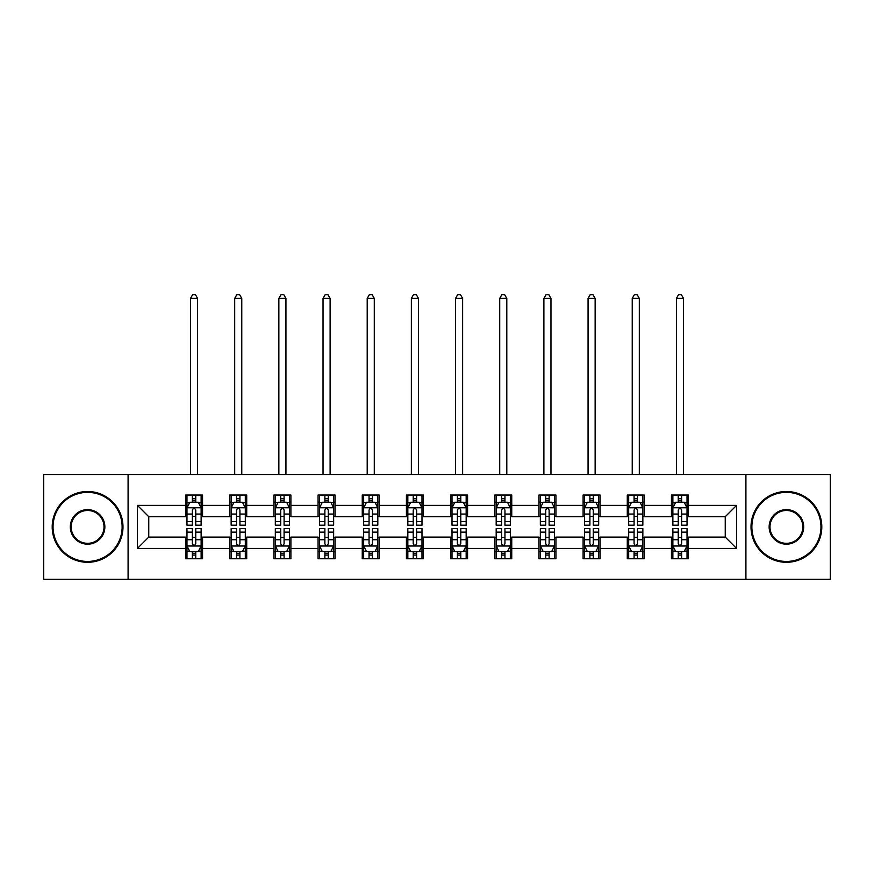 <?xml version="1.0" encoding="UTF-8"?>
<svg xmlns="http://www.w3.org/2000/svg" width="874" height="874" viewBox="0 0 874 874"><rect width="100%" height="100%" fill="white"/><g stroke="black" fill="none" stroke-linecap="round" stroke-linejoin="round"><path stroke-width="1.31" d="M745.915 579.287L830.3 579.287L830.3 474.516L745.915 474.516L745.915 579.287L128.085 579.287L128.085 474.516L43.7 474.516L43.7 579.287L128.085 579.287M745.915 474.516L128.085 474.516M688.439 505.38L688.439 495.045L671.451 495.045L671.451 505.38L644.269 505.38L644.269 495.045L627.281 495.045L627.281 505.38L600.099 505.38L600.099 495.045L583.111 495.045L583.111 505.38L555.93 505.38L555.93 495.045L538.93 495.045L538.93 505.38L511.749 505.38L511.749 495.045L494.76 495.045L494.76 505.38L467.579 505.38L467.579 495.045L450.591 495.045L450.591 505.38L423.409 505.38L423.409 495.045L406.421 495.045L406.421 505.38L379.24 505.38L379.24 495.045L362.251 495.045L362.251 505.38L335.07 505.38L335.07 495.045L318.07 495.045L318.07 505.38L290.889 505.38L290.889 495.045L273.901 495.045L273.901 505.38L246.719 505.38L246.719 495.045L229.731 495.045L229.731 505.38L202.55 505.38L202.55 495.045L185.561 495.045L185.561 505.38L137.426 505.38L137.426 548.424L148.755 537.095L185.561 537.095L185.561 558.759L202.55 558.759L202.55 537.095L229.731 537.095L229.731 558.759L246.719 558.759L246.719 537.095L273.901 537.095L273.901 558.759L290.889 558.759L290.889 537.095L318.07 537.095L318.07 558.759L335.07 558.759L335.07 537.095L362.251 537.095L362.251 558.759L379.24 558.759L379.24 537.095L406.421 537.095L406.421 558.759L423.409 558.759L423.409 537.095L450.591 537.095L450.591 558.759L467.579 558.759L467.579 537.095L494.76 537.095L494.76 558.759L511.749 558.759L511.749 537.095L538.93 537.095L538.93 558.759L555.93 558.759L555.93 537.095L583.111 537.095L583.111 558.759L600.099 558.759L600.099 537.095L627.281 537.095L627.281 558.759L644.269 558.759L644.269 537.095L671.451 537.095L671.451 558.759L688.439 558.759L688.439 537.095L725.245 537.095L725.245 516.709L688.439 516.709L688.439 505.38L736.574 505.38L736.574 548.424L688.439 548.424M671.451 548.424L644.269 548.424M627.281 548.424L600.099 548.424M583.111 548.424L555.93 548.424M538.93 548.424L511.749 548.424M494.76 548.424L467.579 548.424M450.591 548.424L423.409 548.424M406.421 548.424L379.24 548.424M362.251 548.424L335.07 548.424M318.07 548.424L290.889 548.424M273.901 548.424L246.719 548.424M229.731 548.424L202.55 548.424M185.561 548.424L137.426 548.424M671.451 505.38L671.451 516.709L644.269 516.709L644.269 505.38M627.281 505.38L627.281 516.709L600.099 516.709L600.099 505.38M583.111 505.38L583.111 516.709L555.93 516.709L555.93 505.38M538.93 505.38L538.93 516.709L511.749 516.709L511.749 505.38M494.76 505.38L494.76 516.709L467.579 516.709L467.579 505.38M450.591 505.38L450.591 516.709L423.409 516.709L423.409 505.38M406.421 505.38L406.421 516.709L379.24 516.709L379.24 505.38M362.251 505.38L362.251 516.709L335.07 516.709L335.07 505.38M318.07 505.38L318.07 516.709L290.889 516.709L290.889 505.38M273.901 505.38L273.901 516.709L246.719 516.709L246.719 505.38M229.731 505.38L229.731 516.709L202.55 516.709L202.55 505.38M185.561 505.38L185.561 516.709L148.755 516.709L137.426 505.38M148.755 516.709L148.755 537.095M736.574 548.424L725.245 537.095M725.245 516.709L736.574 505.38M185.561 502.124L186.97 502.124M192.356 502.124L195.754 502.124M201.129 502.124L202.55 502.124M185.561 516.425L186.97 516.425M192.356 516.425L195.754 516.425M201.129 516.425L202.55 516.425M185.561 537.379L186.97 537.379M192.356 537.379L195.754 537.379M201.129 537.379L202.55 537.379M185.561 551.68L186.97 551.68M192.356 551.68L195.754 551.68M201.129 551.68L202.55 551.68M229.731 537.379L231.151 537.379M236.526 537.379L239.924 537.379M245.31 537.379L246.719 537.379M229.731 551.68L231.151 551.68M236.526 551.68L239.924 551.68M245.31 551.68L246.719 551.68M229.731 502.124L231.151 502.124M236.526 502.124L239.924 502.124M245.31 502.124L246.719 502.124M229.731 516.425L231.151 516.425M236.526 516.425L239.924 516.425M245.31 516.425L246.719 516.425M273.901 537.379L275.321 537.379M280.696 537.379L284.094 537.379M289.48 537.379L290.889 537.379M273.901 551.68L275.321 551.68M280.696 551.68L284.094 551.68M289.48 551.68L290.889 551.68M273.901 502.124L275.321 502.124M280.696 502.124L284.094 502.124M289.48 502.124L290.889 502.124M273.901 516.425L275.321 516.425M280.696 516.425L284.094 516.425M289.48 516.425L290.889 516.425M318.07 537.379L319.491 537.379M324.877 537.379L328.274 537.379M333.649 537.379L335.07 537.379M318.07 551.68L319.491 551.68M324.877 551.68L328.274 551.68M333.649 551.68L335.07 551.68M318.07 502.124L319.491 502.124M324.877 502.124L328.274 502.124M333.649 502.124L335.07 502.124M318.07 516.425L319.491 516.425M324.877 516.425L328.274 516.425M333.649 516.425L335.07 516.425M362.251 537.379L363.66 537.379M369.047 537.379L372.444 537.379M377.819 537.379L379.24 537.379M362.251 551.68L363.66 551.68M369.047 551.68L372.444 551.68M377.819 551.68L379.24 551.68M362.251 502.124L363.66 502.124M369.047 502.124L372.444 502.124M377.819 502.124L379.24 502.124M362.251 516.425L363.66 516.425M369.047 516.425L372.444 516.425M377.819 516.425L379.24 516.425M406.421 537.379L407.83 537.379M413.216 537.379L416.614 537.379M421.989 537.379L423.409 537.379M406.421 551.68L407.83 551.68M413.216 551.68L416.614 551.68M421.989 551.68L423.409 551.68M406.421 502.124L407.83 502.124M413.216 502.124L416.614 502.124M421.989 502.124L423.409 502.124M406.421 516.425L407.83 516.425M413.216 516.425L416.614 516.425M421.989 516.425L423.409 516.425M450.591 537.379L452.011 537.379M457.386 537.379L460.784 537.379M466.17 537.379L467.579 537.379M450.591 551.68L452.011 551.68M457.386 551.68L460.784 551.68M466.17 551.68L467.579 551.68M450.591 502.124L452.011 502.124M457.386 502.124L460.784 502.124M466.17 502.124L467.579 502.124M450.591 516.425L452.011 516.425M457.386 516.425L460.784 516.425M466.17 516.425L467.579 516.425M494.76 537.379L496.181 537.379M501.556 537.379L504.954 537.379M510.34 537.379L511.749 537.379M494.76 551.68L496.181 551.68M501.556 551.68L504.954 551.68M510.34 551.68L511.749 551.68M494.76 502.124L496.181 502.124M501.556 502.124L504.954 502.124M510.34 502.124L511.749 502.124M494.76 516.425L496.181 516.425M501.556 516.425L504.954 516.425M510.34 516.425L511.749 516.425M538.93 537.379L540.351 537.379M545.726 537.379L549.123 537.379M554.509 537.379L555.93 537.379M538.93 551.68L540.351 551.68M545.726 551.68L549.123 551.68M554.509 551.68L555.93 551.68M538.93 502.124L540.351 502.124M545.726 502.124L549.123 502.124M554.509 502.124L555.93 502.124M538.93 516.425L540.351 516.425M545.726 516.425L549.123 516.425M554.509 516.425L555.93 516.425M583.111 537.379L584.52 537.379M589.906 537.379L593.304 537.379M598.679 537.379L600.099 537.379M583.111 551.68L584.52 551.68M589.906 551.68L593.304 551.68M598.679 551.68L600.099 551.68M583.111 502.124L584.52 502.124M589.906 502.124L593.304 502.124M598.679 502.124L600.099 502.124M583.111 516.425L584.52 516.425M589.906 516.425L593.304 516.425M598.679 516.425L600.099 516.425M627.281 537.379L628.69 537.379M634.076 537.379L637.474 537.379M642.849 537.379L644.269 537.379M627.281 551.68L628.69 551.68M634.076 551.68L637.474 551.68M642.849 551.68L644.269 551.68M627.281 502.124L628.69 502.124M634.076 502.124L637.474 502.124M642.849 502.124L644.269 502.124M627.281 516.425L628.69 516.425M634.076 516.425L637.474 516.425M642.849 516.425L644.269 516.425M671.451 537.379L672.871 537.379M678.246 537.379L681.644 537.379M687.03 537.379L688.439 537.379M671.451 551.68L672.871 551.68M678.246 551.68L681.644 551.68M687.03 551.68L688.439 551.68M671.451 502.124L672.871 502.124M678.246 502.124L681.644 502.124M687.03 502.124L688.439 502.124M671.451 516.425L672.871 516.425M678.246 516.425L681.644 516.425M687.03 516.425L688.439 516.425M195.754 498.726L192.356 498.726M201.129 521.658L195.754 521.658L195.754 525.198L201.129 525.198L201.129 507.925L198.3 502.266L189.811 502.266L186.97 507.925L186.97 525.198L192.356 525.198L192.356 521.658L186.97 521.658M186.97 507.925L186.97 495.045M201.129 507.925L201.129 495.045M192.356 502.266L192.356 495.045M195.754 495.045L195.754 502.266M195.754 521.658L195.754 510.055C194.618 507.87 193.493 507.87 192.356 510.055L192.356 521.658M197.59 474.516L197.59 298.395L190.51 298.395L190.51 474.516M190.51 298.395L192.641 294.713L195.47 294.713L197.59 298.395M192.356 555.077L195.754 555.077M186.97 532.146L192.356 532.146L192.356 528.595L186.97 528.595L186.97 545.868L189.811 551.538L198.3 551.538L201.129 545.868L201.129 528.595L195.754 528.595L195.754 532.146L201.129 532.146M201.129 545.868L201.129 558.759M186.97 545.868L186.97 558.759M195.754 551.538L195.754 558.759M192.356 558.759L192.356 551.538M192.356 532.146L192.356 543.748C193.482 545.933 194.618 545.933 195.754 543.748L195.754 532.146M87.586 492.357A34.545 34.545 0 0 0 53.041 526.902A34.545 34.545 0 0 0 87.586 561.447A34.545 34.545 0 0 0 122.131 526.902A34.545 34.545 0 0 0 87.586 492.357M87.586 562.299A35.397 35.397 0 0 1 52.2 526.902A35.397 35.397 0 0 1 87.586 491.505A35.397 35.397 0 0 1 122.983 526.902A35.397 35.397 0 0 1 87.586 562.299M87.586 509.629A17.272 17.272 0 0 1 104.858 526.902A17.272 17.272 0 0 1 87.586 544.174A17.272 17.272 0 0 1 70.313 526.902A17.272 17.272 0 0 1 87.586 509.629M87.586 543.322A16.42 16.42 0 0 0 104.017 526.902A16.42 16.42 0 0 0 87.586 510.482A16.42 16.42 0 0 0 71.165 526.902A16.42 16.42 0 0 0 87.586 543.322M786.414 492.357A34.545 34.545 0 0 0 751.869 526.902A34.545 34.545 0 0 0 786.414 561.447A34.545 34.545 0 0 0 820.959 526.902A34.545 34.545 0 0 0 786.414 492.357M786.414 562.299A35.397 35.397 0 0 1 751.017 526.902A35.397 35.397 0 0 1 786.414 491.505A35.397 35.397 0 0 1 821.8 526.902A35.397 35.397 0 0 1 786.414 562.299M786.414 509.629A17.272 17.272 0 0 1 803.687 526.902A17.272 17.272 0 0 1 786.414 544.174A17.272 17.272 0 0 1 769.142 526.902A17.272 17.272 0 0 1 786.414 509.629M786.414 543.322A16.42 16.42 0 0 0 802.835 526.902A16.42 16.42 0 0 0 786.414 510.482A16.42 16.42 0 0 0 769.983 526.902A16.42 16.42 0 0 0 786.414 543.322M239.924 498.726L236.526 498.726M245.31 521.658L239.924 521.658L239.924 525.198L245.31 525.198L245.31 507.925L242.469 502.266L233.981 502.266L231.151 507.925L231.151 525.198L236.526 525.198L236.526 521.658L231.151 521.658M231.151 507.925L231.151 495.045M245.31 507.925L245.31 495.045M236.526 502.266L236.526 495.045M239.924 495.045L239.924 502.266M239.924 521.658L239.924 510.055C238.799 507.87 237.662 507.87 236.526 510.055L236.526 521.658M241.77 474.516L241.77 298.395L234.691 298.395L234.691 474.516M234.691 298.395L236.81 294.713L239.64 294.713L241.77 298.395M284.094 498.726L280.696 498.726M289.48 521.658L284.094 521.658L284.094 525.198L289.48 525.198L289.48 507.925L286.65 502.266L278.151 502.266L275.321 507.925L275.321 525.198L280.696 525.198L280.696 521.658L275.321 521.658M275.321 507.925L275.321 495.045M289.48 507.925L289.48 495.045M280.696 502.266L280.696 495.045M284.094 495.045L284.094 502.266M284.094 521.658L284.094 510.055C282.968 507.87 281.832 507.87 280.696 510.055L280.696 521.658M285.94 474.516L285.94 298.395L278.861 298.395L278.861 474.516M278.861 298.395L280.98 294.713L283.81 294.713L285.94 298.395M236.526 555.077L239.924 555.077M231.151 532.146L236.526 532.146L236.526 528.595L231.151 528.595L231.151 545.868L233.981 551.538L242.469 551.538L245.31 545.868L245.31 528.595L239.924 528.595L239.924 532.146L245.31 532.146M245.31 545.868L245.31 558.759M231.151 545.868L231.151 558.759M239.924 551.538L239.924 558.759M236.526 558.759L236.526 551.538M236.526 532.146L236.526 543.748C237.662 545.933 238.788 545.933 239.924 543.748L239.924 532.146M280.696 555.077L284.094 555.077M275.321 532.146L280.696 532.146L280.696 528.595L275.321 528.595L275.321 545.868L278.151 551.538L286.65 551.538L289.48 545.868L289.48 528.595L284.094 528.595L284.094 532.146L289.48 532.146M289.48 545.868L289.48 558.759M275.321 545.868L275.321 558.759M284.094 551.538L284.094 558.759M280.696 558.759L280.696 551.538M280.696 532.146L280.696 543.748C281.832 545.933 282.968 545.933 284.094 543.748L284.094 532.146M328.274 498.726L324.877 498.726M333.649 521.658L328.274 521.658L328.274 525.198L333.649 525.198L333.649 507.925L330.82 502.266L322.32 502.266L319.491 507.925L319.491 525.198L324.877 525.198L324.877 521.658L319.491 521.658M319.491 507.925L319.491 495.045M333.649 507.925L333.649 495.045M324.877 502.266L324.877 495.045M328.274 495.045L328.274 502.266M328.274 521.658L328.274 510.055C327.138 507.87 326.002 507.87 324.877 510.055L324.877 521.658M330.11 474.516L330.11 298.395L323.03 298.395L323.03 474.516M323.03 298.395L325.15 294.713L327.99 294.713L330.11 298.395M372.444 498.726L369.047 498.726M377.819 521.658L372.444 521.658L372.444 525.198L377.819 525.198L377.819 507.925L374.99 502.266L366.49 502.266L363.66 507.925L363.66 525.198L369.047 525.198L369.047 521.658L363.66 521.658M363.66 507.925L363.66 495.045M377.819 507.925L377.819 495.045M369.047 502.266L369.047 495.045M372.444 495.045L372.444 502.266M372.444 521.658L372.444 510.055C371.308 507.87 370.183 507.87 369.047 510.055L369.047 521.658M374.28 474.516L374.28 298.395L367.2 298.395L367.2 474.516M367.2 298.395L369.331 294.713L372.16 294.713L374.28 298.395M416.614 498.726L413.216 498.726M421.989 521.658L416.614 521.658L416.614 525.198L421.989 525.198L421.989 507.925L419.159 502.266L410.671 502.266L407.83 507.925L407.83 525.198L413.216 525.198L413.216 521.658L407.83 521.658M407.83 507.925L407.83 495.045M421.989 507.925L421.989 495.045M413.216 502.266L413.216 495.045M416.614 495.045L416.614 502.266M416.614 521.658L416.614 510.055C415.478 507.87 414.352 507.87 413.216 510.055L413.216 521.658M418.449 474.516L418.449 298.395L411.37 298.395L411.37 474.516M411.37 298.395L413.5 294.713L416.33 294.713L418.449 298.395M324.877 555.077L328.274 555.077M319.491 532.146L324.877 532.146L324.877 528.595L319.491 528.595L319.491 545.868L322.32 551.538L330.82 551.538L333.649 545.868L333.649 528.595L328.274 528.595L328.274 532.146L333.649 532.146M333.649 545.868L333.649 558.759M319.491 545.868L319.491 558.759M328.274 551.538L328.274 558.759M324.877 558.759L324.877 551.538M324.877 532.146L324.877 543.748C326.002 545.933 327.138 545.933 328.274 543.748L328.274 532.146M369.047 555.077L372.444 555.077M363.66 532.146L369.047 532.146L369.047 528.595L363.66 528.595L363.66 545.868L366.49 551.538L374.99 551.538L377.819 545.868L377.819 528.595L372.444 528.595L372.444 532.146L377.819 532.146M377.819 545.868L377.819 558.759M363.66 545.868L363.66 558.759M372.444 551.538L372.444 558.759M369.047 558.759L369.047 551.538M369.047 532.146L369.047 543.748C370.172 545.933 371.308 545.933 372.444 543.748L372.444 532.146M413.216 555.077L416.614 555.077M407.83 532.146L413.216 532.146L413.216 528.595L407.83 528.595L407.83 545.868L410.671 551.538L419.159 551.538L421.989 545.868L421.989 528.595L416.614 528.595L416.614 532.146L421.989 532.146M421.989 545.868L421.989 558.759M407.83 545.868L407.83 558.759M416.614 551.538L416.614 558.759M413.216 558.759L413.216 551.538M413.216 532.146L413.216 543.748C414.342 545.933 415.478 545.933 416.614 543.748L416.614 532.146M460.784 498.726L457.386 498.726M466.17 521.658L460.784 521.658L460.784 525.198L466.17 525.198L466.17 507.925L463.329 502.266L454.841 502.266L452.011 507.925L452.011 525.198L457.386 525.198L457.386 521.658L452.011 521.658M452.011 507.925L452.011 495.045M466.17 507.925L466.17 495.045M457.386 502.266L457.386 495.045M460.784 495.045L460.784 502.266M460.784 521.658L460.784 510.055C459.658 507.87 458.522 507.87 457.386 510.055L457.386 521.658M462.63 474.516L462.63 298.395L455.551 298.395L455.551 474.516M455.551 298.395L457.67 294.713L460.5 294.713L462.63 298.395M457.386 555.077L460.784 555.077M452.011 532.146L457.386 532.146L457.386 528.595L452.011 528.595L452.011 545.868L454.841 551.538L463.329 551.538L466.17 545.868L466.17 528.595L460.784 528.595L460.784 532.146L466.17 532.146M466.17 545.868L466.17 558.759M452.011 545.868L452.011 558.759M460.784 551.538L460.784 558.759M457.386 558.759L457.386 551.538M457.386 532.146L457.386 543.748C458.522 545.933 459.648 545.933 460.784 543.748L460.784 532.146M504.954 498.726L501.556 498.726M510.34 521.658L504.954 521.658L504.954 525.198L510.34 525.198L510.34 507.925L507.51 502.266L499.01 502.266L496.181 507.925L496.181 525.198L501.556 525.198L501.556 521.658L496.181 521.658M496.181 507.925L496.181 495.045M510.34 507.925L510.34 495.045M501.556 502.266L501.556 495.045M504.954 495.045L504.954 502.266M504.954 521.658L504.954 510.055C503.828 507.87 502.692 507.87 501.556 510.055L501.556 521.658M506.8 474.516L506.8 298.395L499.72 298.395L499.72 474.516M499.72 298.395L501.84 294.713L504.669 294.713L506.8 298.395M501.556 555.077L504.954 555.077M496.181 532.146L501.556 532.146L501.556 528.595L496.181 528.595L496.181 545.868L499.01 551.538L507.51 551.538L510.34 545.868L510.34 528.595L504.954 528.595L504.954 532.146L510.34 532.146M510.34 545.868L510.34 558.759M496.181 545.868L496.181 558.759M504.954 551.538L504.954 558.759M501.556 558.759L501.556 551.538M501.556 532.146L501.556 543.748C502.692 545.933 503.817 545.933 504.954 543.748L504.954 532.146M549.123 498.726L545.726 498.726M554.509 521.658L549.123 521.658L549.123 525.198L554.509 525.198L554.509 507.925L551.68 502.266L543.18 502.266L540.351 507.925L540.351 525.198L545.726 525.198L545.726 521.658L540.351 521.658M540.351 507.925L540.351 495.045M554.509 507.925L554.509 495.045M545.726 502.266L545.726 495.045M549.123 495.045L549.123 502.266M549.123 521.658L549.123 510.055C547.998 507.87 546.862 507.87 545.726 510.055L545.726 521.658M550.97 474.516L550.97 298.395L543.89 298.395L543.89 474.516M543.89 298.395L546.01 294.713L548.85 294.713L550.97 298.395M545.726 555.077L549.123 555.077M540.351 532.146L545.726 532.146L545.726 528.595L540.351 528.595L540.351 545.868L543.18 551.538L551.68 551.538L554.509 545.868L554.509 528.595L549.123 528.595L549.123 532.146L554.509 532.146M554.509 545.868L554.509 558.759M540.351 545.868L540.351 558.759M549.123 551.538L549.123 558.759M545.726 558.759L545.726 551.538M545.726 532.146L545.726 543.748C546.862 545.933 547.998 545.933 549.123 543.748L549.123 532.146M593.304 498.726L589.906 498.726M598.679 521.658L593.304 521.658L593.304 525.198L598.679 525.198L598.679 507.925L595.85 502.266L587.35 502.266L584.52 507.925L584.52 525.198L589.906 525.198L589.906 521.658L584.52 521.658M584.52 507.925L584.52 495.045M598.679 507.925L598.679 495.045M589.906 502.266L589.906 495.045M593.304 495.045L593.304 502.266M593.304 521.658L593.304 510.055C592.168 507.87 591.032 507.87 589.906 510.055L589.906 521.658M595.139 474.516L595.139 298.395L588.06 298.395L588.06 474.516M588.06 298.395L590.19 294.713L593.02 294.713L595.139 298.395M589.906 555.077L593.304 555.077M584.52 532.146L589.906 532.146L589.906 528.595L584.52 528.595L584.52 545.868L587.35 551.538L595.85 551.538L598.679 545.868L598.679 528.595L593.304 528.595L593.304 532.146L598.679 532.146M598.679 545.868L598.679 558.759M584.52 545.868L584.52 558.759M593.304 551.538L593.304 558.759M589.906 558.759L589.906 551.538M589.906 532.146L589.906 543.748C591.032 545.933 592.168 545.933 593.304 543.748L593.304 532.146M637.474 498.726L634.076 498.726M642.849 521.658L637.474 521.658L637.474 525.198L642.849 525.198L642.849 507.925L640.019 502.266L631.531 502.266L628.69 507.925L628.69 525.198L634.076 525.198L634.076 521.658L628.69 521.658M628.69 507.925L628.69 495.045M642.849 507.925L642.849 495.045M634.076 502.266L634.076 495.045M637.474 495.045L637.474 502.266M637.474 521.658L637.474 510.055C636.338 507.87 635.212 507.87 634.076 510.055L634.076 521.658M639.309 474.516L639.309 298.395L632.23 298.395L632.23 474.516M632.23 298.395L634.36 294.713L637.19 294.713L639.309 298.395M634.076 555.077L637.474 555.077M628.69 532.146L634.076 532.146L634.076 528.595L628.69 528.595L628.69 545.868L631.531 551.538L640.019 551.538L642.849 545.868L642.849 528.595L637.474 528.595L637.474 532.146L642.849 532.146M642.849 545.868L642.849 558.759M628.69 545.868L628.69 558.759M637.474 551.538L637.474 558.759M634.076 558.759L634.076 551.538M634.076 532.146L634.076 543.748C635.201 545.933 636.338 545.933 637.474 543.748L637.474 532.146M681.644 498.726L678.246 498.726M687.03 521.658L681.644 521.658L681.644 525.198L687.03 525.198L687.03 507.925L684.189 502.266L675.7 502.266L672.871 507.925L672.871 525.198L678.246 525.198L678.246 521.658L672.871 521.658M672.871 507.925L672.871 495.045M687.03 507.925L687.03 495.045M678.246 502.266L678.246 495.045M681.644 495.045L681.644 502.266M681.644 521.658L681.644 510.055C680.518 507.87 679.382 507.87 678.246 510.055L678.246 521.658M683.49 474.516L683.49 298.395L676.41 298.395L676.41 474.516M676.41 298.395L678.53 294.713L681.359 294.713L683.49 298.395M678.246 555.077L681.644 555.077M672.871 532.146L678.246 532.146L678.246 528.595L672.871 528.595L672.871 545.868L675.7 551.538L684.189 551.538L687.03 545.868L687.03 528.595L681.644 528.595L681.644 532.146L687.03 532.146M687.03 545.868L687.03 558.759M672.871 545.868L672.871 558.759M681.644 551.538L681.644 558.759M678.246 558.759L678.246 551.538M678.246 532.146L678.246 543.748C679.382 545.933 680.507 545.933 681.644 543.748L681.644 532.146M201.064 507.783L187.047 507.783M186.97 502.605L189.636 502.605M198.474 502.605L201.129 502.605M192.356 514.065L186.97 514.065M201.129 514.065L195.754 514.065M195.754 500.529L192.356 500.529M187.047 546.01L201.064 546.01M201.129 551.199L198.474 551.199M189.636 551.199L186.97 551.199M195.754 539.739L201.129 539.739M186.97 539.739L192.356 539.739M192.356 553.275L195.754 553.275M245.233 507.783L231.217 507.783M231.151 502.605L233.806 502.605M242.644 502.605L245.31 502.605M236.526 514.065L231.151 514.065M245.31 514.065L239.924 514.065M239.924 500.529L236.526 500.529M289.403 507.783L275.386 507.783M275.321 502.605L277.976 502.605M286.814 502.605L289.48 502.605M280.696 514.065L275.321 514.065M289.48 514.065L284.094 514.065M284.094 500.529L280.696 500.529M231.217 546.01L245.233 546.01M245.31 551.199L242.644 551.199M233.806 551.199L231.151 551.199M239.924 539.739L245.31 539.739M231.151 539.739L236.526 539.739M236.526 553.275L239.924 553.275M275.386 546.01L289.403 546.01M289.48 551.199L286.814 551.199M277.976 551.199L275.321 551.199M284.094 539.739L289.48 539.739M275.321 539.739L280.696 539.739M280.696 553.275L284.094 553.275M333.573 507.783L319.567 507.783M319.491 502.605L322.156 502.605M330.984 502.605L333.649 502.605M324.877 514.065L319.491 514.065M333.649 514.065L328.274 514.065M328.274 500.529L324.877 500.529M377.754 507.783L363.737 507.783M363.66 502.605L366.326 502.605M375.164 502.605L377.819 502.605M369.047 514.065L363.66 514.065M377.819 514.065L372.444 514.065M372.444 500.529L369.047 500.529M421.923 507.783L407.907 507.783M407.83 502.605L410.496 502.605M419.334 502.605L421.989 502.605M413.216 514.065L407.83 514.065M421.989 514.065L416.614 514.065M416.614 500.529L413.216 500.529M319.567 546.01L333.573 546.01M333.649 551.199L330.984 551.199M322.156 551.199L319.491 551.199M328.274 539.739L333.649 539.739M319.491 539.739L324.877 539.739M324.877 553.275L328.274 553.275M363.737 546.01L377.754 546.01M377.819 551.199L375.164 551.199M366.326 551.199L363.66 551.199M372.444 539.739L377.819 539.739M363.66 539.739L369.047 539.739M369.047 553.275L372.444 553.275M407.907 546.01L421.923 546.01M421.989 551.199L419.334 551.199M410.496 551.199L407.83 551.199M416.614 539.739L421.989 539.739M407.83 539.739L413.216 539.739M413.216 553.275L416.614 553.275M466.093 507.783L452.077 507.783M452.011 502.605L454.666 502.605M463.504 502.605L466.17 502.605M457.386 514.065L452.011 514.065M466.17 514.065L460.784 514.065M460.784 500.529L457.386 500.529M452.077 546.01L466.093 546.01M466.17 551.199L463.504 551.199M454.666 551.199L452.011 551.199M460.784 539.739L466.17 539.739M452.011 539.739L457.386 539.739M457.386 553.275L460.784 553.275M510.263 507.783L496.246 507.783M496.181 502.605L498.836 502.605M507.674 502.605L510.34 502.605M501.556 514.065L496.181 514.065M510.34 514.065L504.954 514.065M504.954 500.529L501.556 500.529M496.246 546.01L510.263 546.01M510.34 551.199L507.674 551.199M498.836 551.199L496.181 551.199M504.954 539.739L510.34 539.739M496.181 539.739L501.556 539.739M501.556 553.275L504.954 553.275M554.433 507.783L540.427 507.783M540.351 502.605L543.016 502.605M551.844 502.605L554.509 502.605M545.726 514.065L540.351 514.065M554.509 514.065L549.123 514.065M549.123 500.529L545.726 500.529M540.427 546.01L554.433 546.01M554.509 551.199L551.844 551.199M543.016 551.199L540.351 551.199M549.123 539.739L554.509 539.739M540.351 539.739L545.726 539.739M545.726 553.275L549.123 553.275M598.614 507.783L584.597 507.783M584.52 502.605L587.186 502.605M596.024 502.605L598.679 502.605M589.906 514.065L584.52 514.065M598.679 514.065L593.304 514.065M593.304 500.529L589.906 500.529M584.597 546.01L598.614 546.01M598.679 551.199L596.024 551.199M587.186 551.199L584.52 551.199M593.304 539.739L598.679 539.739M584.52 539.739L589.906 539.739M589.906 553.275L593.304 553.275M642.783 507.783L628.767 507.783M628.69 502.605L631.356 502.605M640.194 502.605L642.849 502.605M634.076 514.065L628.69 514.065M642.849 514.065L637.474 514.065M637.474 500.529L634.076 500.529M628.767 546.01L642.783 546.01M642.849 551.199L640.194 551.199M631.356 551.199L628.69 551.199M637.474 539.739L642.849 539.739M628.69 539.739L634.076 539.739M634.076 553.275L637.474 553.275M686.953 507.783L672.936 507.783M672.871 502.605L675.526 502.605M684.364 502.605L687.03 502.605M678.246 514.065L672.871 514.065M687.03 514.065L681.644 514.065M681.644 500.529L678.246 500.529M672.936 546.01L686.953 546.01M687.03 551.199L684.364 551.199M675.526 551.199L672.871 551.199M681.644 539.739L687.03 539.739M672.871 539.739L678.246 539.739M678.246 553.275L681.644 553.275"/></g></svg>
